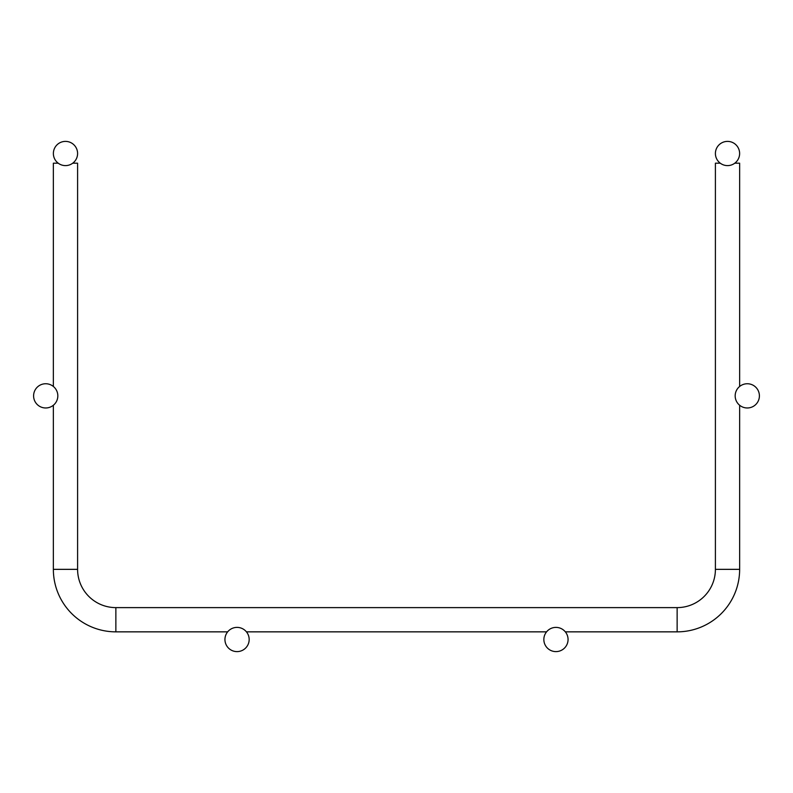 <?xml version="1.0" encoding="UTF-8"?>
<svg xmlns="http://www.w3.org/2000/svg" width="793" height="793" viewBox="0 0 793 793"><rect width="100%" height="100%" fill="white"/><g stroke="black" fill="none" stroke-linecap="round" stroke-linejoin="round"><path stroke-width="1.19" d="M53.359 163.189L53.359 386.469L53.359 163.189L58.206 163.189M72.748 163.189L77.595 163.189L77.595 569.344L53.359 569.344A62.508 62.508 0 0 0 115.867 631.852L227.65 631.852M715.405 163.189L715.405 569.344L715.405 163.189L720.252 163.189M734.794 163.189L739.641 163.189L739.641 386.469M53.359 405.253L53.359 569.344L53.359 405.253M565.35 631.852L677.133 631.852A62.508 62.508 0 0 0 739.641 569.344L715.405 569.344A38.272 38.272 0 0 1 677.133 607.616L115.867 607.616A38.272 38.272 0 0 1 77.595 569.344M246.445 631.852L546.555 631.852M115.867 631.852L115.867 607.616L677.133 607.616L677.133 631.852A62.508 62.508 0 0 0 739.641 569.344L739.641 405.253M77.595 153.495A12.123 12.123 0 0 0 59.425 143.008A12.123 12.123 0 0 0 59.425 163.992A12.123 12.123 0 0 0 77.595 153.495M249.171 639.505A12.123 12.123 0 0 0 230.991 629.008A12.123 12.123 0 0 0 230.991 649.992A12.123 12.123 0 0 0 249.171 639.505M715.405 153.495A12.123 12.123 0 0 1 733.575 143.008A12.123 12.123 0 0 1 733.575 163.992A12.123 12.123 0 0 1 715.405 153.495M568.066 639.505A12.123 12.123 0 0 0 549.896 629.008A12.123 12.123 0 0 0 549.896 649.992A12.123 12.123 0 0 0 568.066 639.505M57.83 395.866A12.123 12.123 0 0 0 39.65 385.368A12.123 12.123 0 0 0 39.65 406.353A12.123 12.123 0 0 0 57.83 395.866M735.17 395.866A12.123 12.123 0 0 1 753.35 385.368A12.123 12.123 0 0 1 753.35 406.353A12.123 12.123 0 0 1 735.17 395.866"/></g></svg>
